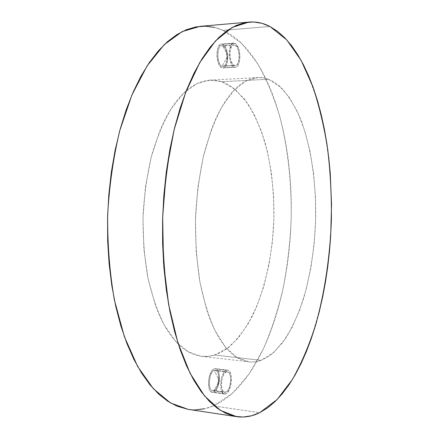 <?xml version="1.0" encoding="UTF-8"?>
<svg xmlns="http://www.w3.org/2000/svg" width="439" height="439" viewBox="0 0 439 439"><rect width="100%" height="100%" fill="white"/><g stroke="black" fill="none" stroke-linecap="round" stroke-linejoin="round"><path stroke-width="0.33" stroke-dasharray="2.19 1.65" d="M188.188 409.362C196.831 410.575 205.216 409.428 213.349 405.921L259.663 412.687L251.531 415.771L243.179 417.023L236.55 416.644L243.179 417.023L251.531 415.771L259.663 412.687C252.195 416.424 244.485 417.741 236.539 416.644L236.539 416.644C244.485 417.741 252.195 416.424 259.663 412.687L277.113 399.534L292.544 379.247L305.599 353.417C313.089 333.997 319.191 313.056 323.905 290.613C327.818 267.647 330.304 244.199 331.363 220.279C331.966 183.99 328.745 149.474 321.705 116.736C316.305 95.839 309.446 77.072 301.116 60.434L286.716 39.872L269.892 26.472C263.219 22.987 256.222 21.527 248.913 22.087L248.913 22.087C256.222 21.527 263.219 22.987 269.892 26.472L261.885 23.305L253.561 21.983L248.924 22.087L253.561 21.983L261.885 23.305L269.892 26.472L223.072 30.373C215.774 27.053 208.152 25.703 200.2 26.324M214.331 27.372L223.072 30.373L269.892 26.472L286.716 39.872L301.116 60.434L312.815 86.538C319.274 106.139 324.245 127.222 327.741 149.787C330.408 172.851 331.615 196.348 331.363 220.279C329.98 256.557 324.887 290.953 316.085 323.466C309.572 344.209 301.725 362.801 292.544 379.247L277.113 399.534L259.663 412.687L267.516 407.919L275.033 401.603L282.173 393.882L288.895 384.899L295.178 374.78L300.995 363.657L306.329 351.655L311.169 338.881L315.504 325.436L319.334 311.427L322.643 296.945L325.436 282.068L329.453 251.487L330.671 235.924L331.527 204.629L330.254 173.597L328.811 158.364L326.825 143.421L324.3 128.857L321.233 114.755L317.616 101.211L313.457 88.321L308.754 76.199L303.519 64.956L297.763 54.716L291.496 45.607L284.741 37.77L277.525 31.345L269.892 26.472L277.525 31.345L284.741 37.77L291.496 45.607L297.763 54.716L303.519 64.956L308.754 76.199L313.457 88.321L317.616 101.211L321.233 114.755L324.3 128.857L326.825 143.421L328.811 158.364L330.254 173.597L331.527 204.629L330.671 235.924L329.453 251.487L325.436 282.068L322.643 296.945L319.334 311.427L315.504 325.436L311.169 338.881L306.329 351.655L300.995 363.657L295.178 374.78L288.895 384.899L282.173 393.882L275.033 401.603L267.516 407.919L259.663 412.687L213.349 405.921L204.497 408.78M234.942 43.324C241.132 45.442 241.488 67.485 235.353 67.266L223.149 68.001C229.421 68.21 229.037 46.325 222.71 44.24L234.942 43.324L232.868 43.346L231.04 45.195L229.383 50.726L229.262 55.429L229.97 60.083L231.386 63.968L233.285 66.481L235.37 67.266L237.329 66.218L238.163 65.054L239.398 61.674L239.908 57.339L239.634 52.685L238.596 48.389L235.979 43.999L234.942 43.324L220.592 44.268L218.726 46.106L217.415 49.486L216.921 56.263L218.293 62.947L220.021 66.179L222.101 67.842L224.203 67.699L226.019 65.801L227.638 60.373L227.759 55.824L227.067 51.303L225.673 47.472L223.769 44.91L221.486 44.026C215.154 43.829 215.758 66.251 222.101 67.842L234.322 67.101C228.115 65.488 227.545 42.896 233.746 43.11L234.942 43.324M222.238 66.163L234.366 65.416C229.043 64.001 228.565 44.646 233.883 44.827L221.722 45.727C216.29 45.557 216.795 64.763 222.238 66.163C224.592 66.673 226.167 64.643 226.958 60.066L226.37 51.434C225.498 48.471 224.296 46.627 222.765 45.908L227.901 55.671L222.238 66.163L227.901 55.671L222.765 45.908C216.707 42.868 216.147 64.478 222.238 66.163L223.149 66.3C228.532 66.481 228.192 47.67 222.765 45.908L234.898 45.008C240.21 46.797 240.528 65.746 235.26 65.559L222.238 66.163M226.425 370.269L227.578 370.132C233.597 370.28 232.011 391.857 225.811 393.849L213.705 392.181C220.032 390.227 221.635 368.815 215.483 368.639L214.309 368.771L226.425 370.269L225.361 370.873L223.336 373.342L221.728 377.178L220.784 381.787L220.663 386.446L221.382 390.425L222.825 393.092L224.757 394.057L225.811 393.849L227.907 392.109L230.42 386.836L231.485 380.015L231.194 375.707L230.14 372.343L228.472 370.428L227.479 370.121L214.309 368.771L212.152 370.395L209.513 375.619L208.388 382.545L209.173 388.762L210.649 391.418L212.624 392.384L214.786 391.533L216.817 389.02L218.402 385.239L219.484 378.467L219.187 374.193L218.106 370.851L216.4 368.941L214.309 368.771C207.982 370.253 206.138 392.181 212.35 392.362L213.705 392.181L225.811 393.849L224.494 394.035C218.408 393.882 220.23 371.778 226.425 370.269M213.842 390.534L225.855 392.175L224.735 392.334C219.516 392.203 221.064 373.265 226.381 371.943L214.358 370.445C208.931 371.745 207.367 390.534 212.69 390.688L213.842 390.534C215.34 389.876 216.597 388.164 217.612 385.398L218.754 376.662C218.221 372.042 216.756 369.973 214.358 370.445L219.451 381.189L213.842 390.534L219.451 381.189L214.358 370.445C208.207 372.042 207.652 393.476 213.842 390.534C219.275 388.883 220.658 370.478 215.379 370.329L227.38 371.822C232.549 371.948 231.177 390.496 225.855 392.175L213.842 390.534M214.666 355.019L228.626 347.425C237.373 339.49 245.209 329.168 252.14 316.464C265.101 289.51 272.614 254.62 273.903 218.951C274.254 191.805 271.302 166.321 265.041 142.505C260.289 127.475 254.384 114.294 247.322 102.951L235.353 89.518L221.744 81.698L268.492 79.261L280.927 87.377C288.538 95.746 295.184 106.54 300.863 119.754C311.311 147.74 316.332 183.678 315.646 220.23C314.56 248.024 310.549 274.068 303.623 298.361C298.531 313.682 292.478 327.121 285.465 338.678L273.87 352.369L261.046 360.348L214.666 355.019L220.905 352.451L226.947 348.703L238.251 338.003L248.282 323.598L256.837 306.175L263.762 286.387L268.953 264.865L272.35 242.196L273.903 218.951L273.585 195.684L271.395 172.939L267.34 151.296L261.452 131.349L253.802 113.734L244.507 99.121L232.911 87.591L227.012 83.909L220.844 81.418L214.479 80.194L208.893 80.216C204.497 80.617 200.085 81.978 195.646 84.299C191.206 86.626 186.849 89.946 182.569 94.253C178.294 98.572 174.212 103.851 170.327 110.096C166.441 116.346 162.874 123.463 159.615 131.437L151.12 157.453L145.435 186.882L142.96 218.112L143.877 249.341L148.086 278.77L155.263 304.787C158.111 312.766 161.316 319.888 164.872 326.155C168.433 332.405 172.236 337.706 176.28 342.052C180.325 346.382 184.495 349.735 188.803 352.105C193.105 354.465 197.435 355.87 201.792 356.325L208.273 356.336L214.666 355.019L261.046 360.348L267.581 357.143L272.323 353.702L282.7 342.579L291.919 327.692L299.788 309.731L306.17 289.389L310.977 267.296L314.148 244.051L315.646 220.23L315.443 196.387L313.534 173.081L309.918 150.895L304.622 130.427L297.708 112.329L289.263 97.293L279.451 86.028L274.101 82.038L268.492 79.261C264.673 77.818 260.744 77.286 256.711 77.665C252.677 78.049 248.611 79.426 244.523 81.791C240.429 84.167 236.407 87.564 232.451 91.981C228.494 96.415 224.713 101.848 221.108 108.268C217.503 114.711 214.177 122.042 211.143 130.268L203.202 157.129L197.835 187.541L195.443 219.824L196.184 252.09L199.981 282.458L206.528 309.265C209.134 317.474 212.07 324.789 215.335 331.215C218.6 337.624 222.09 343.046 225.8 347.474C229.515 351.891 233.345 355.294 237.301 357.675C241.252 360.051 245.225 361.445 249.226 361.857C253.226 362.257 257.166 361.752 261.046 360.348C257.073 361.785 253.034 362.279 248.94 361.824L236.956 357.467L225.426 347.019L214.956 330.457C208.679 316.508 203.603 300.035 199.729 281.031C196.705 260.931 195.295 239.881 195.498 217.887C196.672 195.92 199.399 175.002 203.674 155.126C208.734 136.403 214.836 120.281 221.969 106.754L233.46 90.878L245.626 81.177L257.858 77.577L263.241 77.862L268.492 79.261L221.744 81.698L210.138 80.128L196.842 83.695L183.661 93.178L171.259 108.62C163.577 121.751 157.03 137.385 151.631 155.51C147.076 174.749 144.206 194.987 143.015 216.24C142.873 237.521 144.469 257.902 147.806 277.388C152.064 295.815 157.612 311.827 164.46 325.414L175.869 341.602L188.43 351.897L201.479 356.287C205.94 356.786 210.336 356.364 214.666 355.019M223.072 30.373L231.424 35.032L239.332 41.217L246.751 48.784L253.649 57.602L259.998 67.535L265.782 78.46L270.989 90.253L275.604 102.803L279.632 116.006L283.062 129.763L285.899 143.981L288.138 158.572L289.784 173.449L290.843 188.545L291.309 203.773L291.189 219.066L290.492 234.344L289.208 249.544L287.342 264.591L284.906 279.402L281.887 293.911L278.304 308.024L274.15 321.666L269.442 334.743L264.174 347.15L258.368 358.795L252.03 369.561L245.187 379.329L237.861 387.983L230.085 395.385L221.898 401.411L213.349 405.921L232.352 393.404L249.16 373.874L263.378 348.862C271.527 329.996 278.15 309.621 283.254 287.737C287.468 265.326 290.119 242.438 291.189 219.066C291.699 184.001 288.044 149.479 280.159 117.943C274.145 97.568 266.539 79.305 257.342 63.15L241.499 43.241L223.072 30.373M195.41 409.85L188.265 409.378M226.381 371.943L228.137 372.074L229.575 373.71L230.486 376.602L230.733 380.3L229.816 386.166L228.478 389.437L226.771 391.615L224.949 392.351L223.292 391.517L222.063 389.228L221.404 383.856L221.871 379.806L222.985 376.119L224.57 373.353L226.381 371.943M234.898 45.008L236.626 46.529L238.037 49.349L238.931 53.037L239.173 57.043L238.267 62.354L236.945 64.665L235.266 65.559L234.366 65.416L232.626 63.973L231.177 61.169L230.25 57.438L229.998 53.349L230.453 49.547L231.556 46.627L233.12 45.036L234.898 45.008M235.353 67.266L223.149 68.001M221.722 45.727L233.883 44.827M226.958 60.066L227.901 55.671L226.37 51.434M227.578 370.132L215.483 368.639M212.69 390.688L224.735 392.334M217.612 385.398L219.451 381.189L218.754 376.662M210.138 80.128L257.858 77.577M201.479 356.287L248.94 361.824M215.379 370.329L227.38 371.822M224.494 394.035L212.35 392.362M223.149 66.3L235.26 65.559M233.746 43.11L221.486 44.026"/><path stroke-width="0.66" d="M248.672 22.109L232.083 27.481L215.461 40.942L199.63 62.777L185.532 92.678L174.135 129.642C168.126 157.272 164.301 186.41 162.66 217.053C162.408 247.739 164.422 277.042 168.708 304.962L177.8 342.513L190.021 373.177L204.464 395.89L220.219 410.295L236.44 416.627L220.219 410.295L204.464 395.89L190.021 373.177L177.8 342.513L168.708 304.962L163.5 262.335L162.66 217.053L166.299 171.901L174.135 129.642L185.532 92.678L199.63 62.777L215.461 40.942L232.083 27.481L248.672 22.109M259.679 412.693C252.211 416.43 244.507 417.747 236.561 416.644L220.318 410.344L204.536 395.951L190.065 373.227L177.822 342.524L168.724 304.913C164.433 276.938 162.425 247.585 162.693 216.855C164.351 186.169 168.197 156.997 174.228 129.351L185.67 92.382L199.811 62.508L215.675 40.734L232.33 27.355L248.935 22.087C256.244 21.522 263.235 22.987 269.914 26.472L286.738 39.872L301.138 60.434L312.837 86.538C319.29 106.139 324.267 127.222 327.763 149.787C330.424 172.851 331.632 196.348 331.379 220.279C329.996 256.557 324.904 290.953 316.102 323.472C309.594 344.209 301.747 362.801 292.561 379.247L277.13 399.534L259.679 412.693L267.532 407.924L275.05 401.603L282.189 393.882L288.917 384.899L295.195 374.78L301.011 363.662L306.345 351.655L311.185 338.881L315.526 325.436L319.351 311.427L322.66 296.945L325.453 282.074L327.724 266.896L329.469 251.487L330.688 235.924L331.544 204.634L330.271 173.597L328.827 158.364L326.846 143.421L324.317 128.857L321.249 114.755L317.633 101.211L313.473 88.321L308.776 76.199L303.541 64.956L297.779 54.716L291.512 45.607L284.757 37.77L277.547 31.339L269.914 26.472L261.907 23.305L253.583 21.983L245.017 22.641L236.286 25.396L227.501 30.362L218.754 37.6L210.177 47.16L201.902 59.035L194.065 73.176L186.805 89.479L180.27 107.785L174.596 127.864L169.898 149.447L166.282 172.198L163.84 195.756L162.611 219.714L162.633 243.661L163.89 267.186L166.354 289.894L169.948 311.41L174.596 331.423L180.188 349.658L186.586 365.89L193.676 379.971L201.309 391.802L209.354 401.328L217.684 408.561L226.173 413.533L234.711 416.32L243.201 417.028L251.547 415.777L259.679 412.693M248.924 22.087L244.995 22.641L236.27 25.402L227.479 30.362L218.732 37.6L210.155 47.16L201.88 59.035L194.038 73.176L186.784 89.479L180.248 107.785L174.574 127.864L169.877 149.447L166.26 172.198L163.813 195.756L162.589 219.714L162.606 243.661L163.868 267.186L166.326 289.888L169.926 311.41L174.574 331.423L180.16 349.653L186.564 365.89L193.654 379.971L201.287 391.797L209.332 401.328L217.662 408.555L226.151 413.527L236.55 416.644L226.151 413.527L217.662 408.555L209.332 401.328L201.287 391.797L193.654 379.971L186.564 365.89L180.16 349.653L174.574 331.423L169.926 311.41L166.326 289.888L163.868 267.186L162.606 243.661L162.589 219.714L163.813 195.756L166.26 172.198L169.877 149.447L174.574 127.864L180.248 107.785L186.784 89.479L194.038 73.176L201.88 59.035L210.155 47.16L218.732 37.6L227.479 30.362L236.27 25.402L244.995 22.641L248.924 22.087M248.809 22.098L200.2 26.324L182.18 31.597L164.181 44.712L147.098 65.916L131.947 94.884L119.748 130.641C113.355 157.349 109.316 185.51 107.643 215.126C107.462 244.792 109.723 273.151 114.431 300.205L124.363 336.658L137.67 366.521L153.392 388.751L170.53 402.969L188.188 409.362L236.467 416.633M204.497 408.78L195.41 409.85M188.265 409.378L176.901 406.157L167.671 401.191L158.627 394.041L149.886 384.679L141.594 373.106L133.895 359.376L126.931 343.583L120.851 325.892L115.775 306.499L111.83 285.674L109.102 263.729L107.67 241.006L107.566 217.887L108.801 194.762L111.352 172.028L115.161 150.056L120.138 129.209L126.185 109.794L133.16 92.075L140.93 76.271L149.348 62.541L158.254 50.984L167.5 41.65L176.95 34.555L186.471 29.66L195.942 26.9L205.26 26.175L214.331 27.372"/></g></svg>
